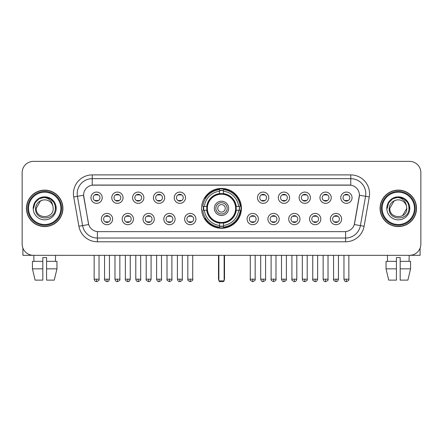 <?xml version="1.0" encoding="UTF-8"?>
<svg xmlns="http://www.w3.org/2000/svg" width="443" height="443" viewBox="0 0 443 443"><rect width="100%" height="100%" fill="white"/><g stroke="black" fill="none" stroke-linecap="round" stroke-linejoin="round"><path stroke-width="0.66" d="M201.582 208.348A19.918 19.918 0 0 0 221.5 228.261A19.918 19.918 0 0 0 241.418 208.348A19.918 19.918 0 0 0 221.5 188.43A19.918 19.918 0 0 0 201.582 208.348M133.454 219.058A5.637 5.637 0 0 1 127.817 224.695A5.637 5.637 0 0 1 122.179 219.058A5.637 5.637 0 0 1 127.817 213.421A5.637 5.637 0 0 1 133.454 219.058M124.439 219.058A3.383 3.383 0 0 0 127.817 222.441A3.383 3.383 0 0 0 131.2 219.058A3.383 3.383 0 0 0 127.817 215.675A3.383 3.383 0 0 0 124.439 219.058M154.275 219.058A5.637 5.637 0 0 1 148.638 224.695A5.637 5.637 0 0 1 143 219.058A5.637 5.637 0 0 1 148.638 213.421A5.637 5.637 0 0 1 154.275 219.058M145.254 219.058A3.383 3.383 0 0 0 148.638 222.441A3.383 3.383 0 0 0 152.021 219.058A3.383 3.383 0 0 0 148.638 215.675A3.383 3.383 0 0 0 145.254 219.058M175.09 219.058A5.637 5.637 0 0 1 169.453 224.695A5.637 5.637 0 0 1 163.816 219.058A5.637 5.637 0 0 1 169.453 213.421A5.637 5.637 0 0 1 175.09 219.058M166.075 219.058A3.383 3.383 0 0 0 169.453 222.441A3.383 3.383 0 0 0 172.836 219.058A3.383 3.383 0 0 0 169.453 215.675A3.383 3.383 0 0 0 166.075 219.058M195.911 219.058A5.637 5.637 0 0 1 190.274 224.695A5.637 5.637 0 0 1 184.637 219.058A5.637 5.637 0 0 1 190.274 213.421A5.637 5.637 0 0 1 195.911 219.058M186.891 219.058A3.383 3.383 0 0 0 190.274 222.441A3.383 3.383 0 0 0 193.657 219.058A3.383 3.383 0 0 0 190.274 215.675A3.383 3.383 0 0 0 186.891 219.058M258.363 219.058A5.637 5.637 0 0 1 252.726 224.695A5.637 5.637 0 0 1 247.089 219.058A5.637 5.637 0 0 1 252.726 213.421A5.637 5.637 0 0 1 258.363 219.058M249.343 219.058A3.383 3.383 0 0 0 252.726 222.441A3.383 3.383 0 0 0 256.109 219.058A3.383 3.383 0 0 0 252.726 215.675A3.383 3.383 0 0 0 249.343 219.058M279.184 219.058A5.637 5.637 0 0 1 273.547 224.695A5.637 5.637 0 0 1 267.91 219.058A5.637 5.637 0 0 1 273.547 213.421A5.637 5.637 0 0 1 279.184 219.058M270.164 219.058A3.383 3.383 0 0 0 273.547 222.441A3.383 3.383 0 0 0 276.925 219.058A3.383 3.383 0 0 0 273.547 215.675A3.383 3.383 0 0 0 270.164 219.058M300 219.058A5.637 5.637 0 0 1 294.362 224.695A5.637 5.637 0 0 1 288.725 219.058A5.637 5.637 0 0 1 294.362 213.421A5.637 5.637 0 0 1 300 219.058M290.979 219.058A3.383 3.383 0 0 0 294.362 222.441A3.383 3.383 0 0 0 297.746 219.058A3.383 3.383 0 0 0 294.362 215.675A3.383 3.383 0 0 0 290.979 219.058M320.821 219.058A5.637 5.637 0 0 1 315.183 224.695A5.637 5.637 0 0 1 309.546 219.058A5.637 5.637 0 0 1 315.183 213.421A5.637 5.637 0 0 1 320.821 219.058M311.8 219.058A3.383 3.383 0 0 0 315.183 222.441A3.383 3.383 0 0 0 318.561 219.058A3.383 3.383 0 0 0 315.183 215.675A3.383 3.383 0 0 0 311.8 219.058M341.636 219.058A5.637 5.637 0 0 1 335.999 224.695A5.637 5.637 0 0 1 330.362 219.058A5.637 5.637 0 0 1 335.999 213.421A5.637 5.637 0 0 1 341.636 219.058M332.615 219.058A3.383 3.383 0 0 0 335.999 222.441A3.383 3.383 0 0 0 339.382 219.058A3.383 3.383 0 0 0 335.999 215.675A3.383 3.383 0 0 0 332.615 219.058M112.638 219.058A5.637 5.637 0 0 1 107.001 224.695A5.637 5.637 0 0 1 101.364 219.058A5.637 5.637 0 0 1 107.001 213.421A5.637 5.637 0 0 1 112.638 219.058M103.618 219.058A3.383 3.383 0 0 0 107.001 222.441A3.383 3.383 0 0 0 110.385 219.058A3.383 3.383 0 0 0 107.001 215.675A3.383 3.383 0 0 0 103.618 219.058M123.049 197.711A5.637 5.637 0 0 1 117.412 203.348A5.637 5.637 0 0 1 111.774 197.711A5.637 5.637 0 0 1 117.412 192.079A5.637 5.637 0 0 1 123.049 197.711M114.028 197.711A3.383 3.383 0 0 0 117.412 201.094A3.383 3.383 0 0 0 120.789 197.711A3.383 3.383 0 0 0 117.412 194.333A3.383 3.383 0 0 0 114.028 197.711M143.864 197.711A5.637 5.637 0 0 1 138.227 203.348A5.637 5.637 0 0 1 132.59 197.711A5.637 5.637 0 0 1 138.227 192.079A5.637 5.637 0 0 1 143.864 197.711M134.844 197.711A3.383 3.383 0 0 0 138.227 201.094A3.383 3.383 0 0 0 141.61 197.711A3.383 3.383 0 0 0 138.227 194.333A3.383 3.383 0 0 0 134.844 197.711M164.68 197.711A5.637 5.637 0 0 1 159.048 203.348A5.637 5.637 0 0 1 153.411 197.711A5.637 5.637 0 0 1 159.048 192.079A5.637 5.637 0 0 1 164.68 197.711M155.665 197.711A3.383 3.383 0 0 0 159.048 201.094A3.383 3.383 0 0 0 162.426 197.711A3.383 3.383 0 0 0 159.048 194.333A3.383 3.383 0 0 0 155.665 197.711M185.501 197.711A5.637 5.637 0 0 1 179.864 203.348A5.637 5.637 0 0 1 174.226 197.711A5.637 5.637 0 0 1 179.864 192.079A5.637 5.637 0 0 1 185.501 197.711M176.48 197.711A3.383 3.383 0 0 0 179.864 201.094A3.383 3.383 0 0 0 183.247 197.711A3.383 3.383 0 0 0 179.864 194.333A3.383 3.383 0 0 0 176.48 197.711M268.774 197.711A5.637 5.637 0 0 1 263.136 203.348A5.637 5.637 0 0 1 257.499 197.711A5.637 5.637 0 0 1 263.136 192.079A5.637 5.637 0 0 1 268.774 197.711M259.753 197.711A3.383 3.383 0 0 0 263.136 201.094A3.383 3.383 0 0 0 266.52 197.711A3.383 3.383 0 0 0 263.136 194.333A3.383 3.383 0 0 0 259.753 197.711M289.589 197.711A5.637 5.637 0 0 1 283.952 203.348A5.637 5.637 0 0 1 278.32 197.711A5.637 5.637 0 0 1 283.952 192.079A5.637 5.637 0 0 1 289.589 197.711M280.574 197.711A3.383 3.383 0 0 0 283.952 201.094A3.383 3.383 0 0 0 287.335 197.711A3.383 3.383 0 0 0 283.952 194.333A3.383 3.383 0 0 0 280.574 197.711M310.41 197.711A5.637 5.637 0 0 1 304.773 203.348A5.637 5.637 0 0 1 299.136 197.711A5.637 5.637 0 0 1 304.773 192.079A5.637 5.637 0 0 1 310.41 197.711M301.39 197.711A3.383 3.383 0 0 0 304.773 201.094A3.383 3.383 0 0 0 308.156 197.711A3.383 3.383 0 0 0 304.773 194.333A3.383 3.383 0 0 0 301.39 197.711M331.226 197.711A5.637 5.637 0 0 1 325.588 203.348A5.637 5.637 0 0 1 319.951 197.711A5.637 5.637 0 0 1 325.588 192.079A5.637 5.637 0 0 1 331.226 197.711M322.211 197.711A3.383 3.383 0 0 0 325.588 201.094A3.383 3.383 0 0 0 328.972 197.711A3.383 3.383 0 0 0 325.588 194.333A3.383 3.383 0 0 0 322.211 197.711M352.047 197.711A5.637 5.637 0 0 1 346.409 203.348A5.637 5.637 0 0 1 340.772 197.711A5.637 5.637 0 0 1 346.409 192.079A5.637 5.637 0 0 1 352.047 197.711M343.026 197.711A3.383 3.383 0 0 0 346.409 201.094A3.383 3.383 0 0 0 349.793 197.711A3.383 3.383 0 0 0 346.409 194.333A3.383 3.383 0 0 0 343.026 197.711M102.228 197.711A5.637 5.637 0 0 1 96.591 203.348A5.637 5.637 0 0 1 90.953 197.711A5.637 5.637 0 0 1 96.591 192.079A5.637 5.637 0 0 1 102.228 197.711M93.207 197.711A3.383 3.383 0 0 0 96.591 201.094A3.383 3.383 0 0 0 99.974 197.711A3.383 3.383 0 0 0 96.591 194.333A3.383 3.383 0 0 0 93.207 197.711M78.898 226.268L73.732 196.958A18.789 18.789 0 0 1 92.233 174.902L350.767 174.902A18.789 18.789 0 0 1 369.268 196.958L364.102 226.268A18.789 18.789 0 0 1 345.601 241.789L97.399 241.789A18.789 18.789 0 0 1 78.898 226.268L88.694 224.54L83.744 196.958A10.145 10.145 0 0 1 93.733 185.052L349.267 185.052A10.145 10.145 0 0 1 359.256 196.958L354.616 223.261A10.145 10.145 0 0 1 344.626 231.645L98.374 231.645A10.145 10.145 0 0 1 88.384 223.261L83.589 195.219L77.431 196.304A15.029 15.029 0 0 1 92.233 178.662L350.767 178.662A15.029 15.029 0 0 1 365.569 196.304L360.403 225.614A15.029 15.029 0 0 1 345.601 238.035L97.399 238.035A15.029 15.029 0 0 1 82.597 225.614L77.431 196.304A15.029 15.029 0 0 1 77.204 193.691M203.37 210.226A18.224 18.224 0 0 1 203.37 206.471M26.469 208.348A18.224 18.224 0 0 0 44.699 226.572A18.224 18.224 0 0 0 62.923 208.348A18.224 18.224 0 0 0 44.699 190.125A18.224 18.224 0 0 0 26.469 208.348M380.077 208.348A18.224 18.224 0 0 0 398.301 226.572A18.224 18.224 0 0 0 416.531 208.348A18.224 18.224 0 0 0 398.301 190.125A18.224 18.224 0 0 0 380.077 208.348M92.233 174.902L92.233 185.163L350.767 185.163L350.767 174.902M83.589 195.197L83.699 193.691M344.626 231.645L98.374 231.645M369.268 196.958L359.411 195.219L354.306 224.54L364.102 226.268M354.616 223.261L354.555 223.582M88.445 223.582L88.384 223.261M420.85 172.648A11.274 11.274 0 0 0 409.576 161.374L33.424 161.374A11.274 11.274 0 0 0 22.15 172.648L22.15 244.049A11.274 11.274 0 0 0 33.424 255.318L409.576 255.318A11.274 11.274 0 0 0 420.85 244.049L420.85 172.648L420.85 244.049M22.15 172.648L22.15 244.049M409.576 161.374L33.424 161.374M33.424 255.318L409.576 255.318M22.903 248.097L22.903 255.318L66.494 255.318M32.439 261.331L32.439 268.846L35.108 280.12L32.439 268.846L32.439 261.331L42.816 261.331L42.816 257.577L46.576 257.577L46.576 261.331L56.953 261.331L56.953 268.846L54.284 280.12L56.953 268.846L46.576 268.846L46.576 261.331L46.576 280.12L54.284 280.12M55.596 255.318L55.43 261.331M42.816 261.331L42.816 280.12L35.108 280.12M32.439 268.846L42.816 268.846M33.801 255.318L33.961 261.331M60.857 208.348A16.158 16.158 0 0 0 44.699 192.19A16.158 16.158 0 0 0 28.54 208.348A16.158 16.158 0 0 0 44.699 224.507A16.158 16.158 0 0 0 60.857 208.348M61.605 208.348A16.912 16.912 0 0 0 44.699 191.437A16.912 16.912 0 0 0 27.787 208.348A16.912 16.912 0 0 0 44.699 225.26A16.912 16.912 0 0 0 61.605 208.348M62.734 208.348A18.036 18.036 0 0 0 44.699 190.313A18.036 18.036 0 0 0 26.658 208.348A18.036 18.036 0 0 0 44.699 226.384A18.036 18.036 0 0 0 62.734 208.348M52.883 206.089L53.188 208.348C53.708 219.302 35.684 219.302 36.204 208.348L40.451 200.995L42.589 200.12C38.38 201.266 36.044 204.007 35.573 208.348C34.67 221.267 55.707 220.935 55.325 208.348C55.392 204.782 54.068 201.836 51.36 199.5C48.896 197.7 46.155 196.997 43.137 197.384C48.691 197.822 51.936 200.723 52.883 206.089L53.188 208.348C53.708 219.302 35.684 219.302 36.204 208.348L40.451 200.995L42.589 200.12L40.451 200.995L36.204 208.348L40.451 200.995L42.589 200.12L40.451 200.995L36.204 208.348L40.451 200.995L42.589 200.12L40.451 200.995L36.204 208.348L40.451 200.995L42.589 200.12A8.495 8.495 0 0 1 52.883 206.089L53.188 208.348C53.708 219.302 35.684 219.302 36.204 208.348C35.684 219.302 53.708 219.302 53.188 208.348C53.708 219.302 35.684 219.302 36.204 208.348C35.684 219.302 53.708 219.302 53.188 208.348C53.708 219.302 35.684 219.302 36.204 208.348M33.197 208.348A11.501 11.501 0 0 0 44.699 219.844A11.501 11.501 0 0 0 56.195 208.348A11.501 11.501 0 0 0 44.699 196.847A11.501 11.501 0 0 0 33.197 208.348M43.137 197.384L39.161 198.757L35.102 202.811L33.624 208.348L35.102 202.811L39.161 198.757L44.699 197.273L50.236 198.757L54.29 202.811L55.774 208.348L54.29 202.811L50.236 198.757L44.699 197.273L39.161 198.757L35.102 202.811L33.624 208.348L35.102 202.811L39.161 198.757L44.699 197.273L50.236 198.757L54.29 202.811L55.774 208.348L54.29 202.811L50.236 198.757L44.699 197.273L39.161 198.757L35.102 202.811L33.624 208.348L35.102 202.811L39.161 198.757L44.699 197.273L50.236 198.757L54.29 202.811L55.774 208.348M236.108 210.226A14.73 14.73 0 0 0 223.377 193.735L223.377 193.735A14.73 14.73 0 0 0 206.892 210.226A14.73 14.73 0 0 0 236.108 210.226L236.108 210.226A14.73 14.73 0 0 1 223.377 222.956L223.377 225.454A17.211 17.211 0 0 0 238.605 210.226L240.195 210.226A18.789 18.789 0 0 1 223.377 227.043L223.377 225.454M203.752 210.226A17.847 17.847 0 0 1 203.752 206.471M223.377 190.595A17.847 17.847 0 0 0 219.623 190.595M239.248 206.471A17.847 17.847 0 0 1 239.248 210.226M238.605 206.471L240.195 206.471A18.789 18.789 0 0 0 223.377 189.654L223.377 193.558A14.907 14.907 0 0 1 236.285 206.471L238.605 206.471A17.211 17.211 0 0 0 223.377 191.238M204.395 210.226L202.805 210.226A18.789 18.789 0 0 0 219.623 227.043L219.623 223.134A14.907 14.907 0 0 1 206.715 210.226L204.395 210.226A17.211 17.211 0 0 0 219.623 225.454M238.605 210.226L236.285 210.226A14.907 14.907 0 0 1 223.377 223.134L223.377 222.956M206.892 210.226L206.892 210.226A14.73 14.73 0 0 0 219.623 222.956M223.377 226.096A17.847 17.847 0 0 1 219.623 226.096M219.623 191.238L219.623 189.654A18.789 18.789 0 0 0 202.805 206.471L206.715 206.471A14.907 14.907 0 0 1 219.623 193.558L219.623 191.238A17.211 17.211 0 0 0 204.395 206.471M235.632 208.348A14.132 14.132 0 0 1 221.5 222.475A14.132 14.132 0 0 1 207.368 208.348A14.132 14.132 0 0 1 221.5 194.217A14.132 14.132 0 0 1 235.632 208.348M228.638 208.348A7.138 7.138 0 0 0 221.5 201.211A7.138 7.138 0 0 0 214.362 208.348A7.138 7.138 0 0 0 221.5 215.486A7.138 7.138 0 0 0 228.638 208.348M227.137 208.348A5.637 5.637 0 0 0 221.5 202.711A5.637 5.637 0 0 0 215.863 208.348A5.637 5.637 0 0 0 221.5 213.986A5.637 5.637 0 0 0 227.137 208.348M225.26 208.348A3.76 3.76 0 0 1 221.5 212.103A3.76 3.76 0 0 1 217.74 208.348A3.76 3.76 0 0 1 221.5 204.588A3.76 3.76 0 0 1 225.26 208.348A3.76 3.76 0 0 1 221.5 212.103A3.76 3.76 0 0 1 217.74 208.348A3.76 3.76 0 0 1 221.5 204.588A3.76 3.76 0 0 1 225.26 208.348M205.685 198.204L204.799 198.204A19.542 19.542 0 0 1 241.042 208.348A19.542 19.542 0 0 1 204.799 218.493L205.685 218.493M218.87 255.318L218.87 280.873L224.13 280.873L224.13 255.318M218.87 280.873L219.623 281.626L223.377 281.626L224.13 280.873M95.466 200.9L95.466 200.369A2.885 2.885 0 0 0 97.72 200.369L97.72 200.9M97.72 194.527L97.72 195.058A2.885 2.885 0 0 0 95.466 195.058L95.466 194.527M116.282 200.9L116.282 200.369A2.885 2.885 0 0 0 118.536 200.369L118.536 200.9M118.536 194.527L118.536 195.058A2.885 2.885 0 0 0 116.282 195.058L116.282 194.527M137.103 200.9L137.103 200.369A2.885 2.885 0 0 0 139.357 200.369L139.357 200.9M139.357 194.527L139.357 195.058A2.885 2.885 0 0 0 137.103 195.058L137.103 194.527M157.918 200.9L157.918 200.369A2.885 2.885 0 0 0 160.172 200.369L160.172 200.9M160.172 194.527L160.172 195.058A2.885 2.885 0 0 0 157.918 195.058L157.918 194.527M178.734 200.9L178.734 200.369A2.885 2.885 0 0 0 180.993 200.369L180.993 200.9M180.993 194.527L180.993 195.058A2.885 2.885 0 0 0 178.734 195.058L178.734 194.527M262.007 200.9L262.007 200.369A2.885 2.885 0 0 0 264.266 200.369L264.266 200.9M264.266 194.527L264.266 195.058A2.885 2.885 0 0 0 262.007 195.058L262.007 194.527M282.828 200.9L282.828 200.369A2.885 2.885 0 0 0 285.082 200.369L285.082 200.9M285.082 194.527L285.082 195.058A2.885 2.885 0 0 0 282.828 195.058L282.828 194.527M303.643 200.9L303.643 200.369A2.885 2.885 0 0 0 305.897 200.369L305.897 200.9M305.897 194.527L305.897 195.058A2.885 2.885 0 0 0 303.643 195.058L303.643 194.527M324.464 200.9L324.464 200.369A2.885 2.885 0 0 0 326.718 200.369L326.718 200.9M326.718 194.527L326.718 195.058A2.885 2.885 0 0 0 324.464 195.058L324.464 194.527M345.28 200.9L345.28 200.369A2.885 2.885 0 0 0 347.534 200.369L347.534 200.9M347.534 194.527L347.534 195.058A2.885 2.885 0 0 0 345.28 195.058L345.28 194.527M105.871 222.248L105.871 221.71A2.885 2.885 0 0 0 108.125 221.71L108.125 222.248M108.125 215.868L108.125 216.405A2.885 2.885 0 0 0 105.871 216.405L105.871 215.868M126.692 222.248L126.692 221.71A2.885 2.885 0 0 0 128.946 221.71L128.946 222.248M128.946 215.868L128.946 216.405A2.885 2.885 0 0 0 126.692 216.405L126.692 215.868M147.508 222.248L147.508 221.71A2.885 2.885 0 0 0 149.762 221.71L149.762 222.248M149.762 215.868L149.762 216.405A2.885 2.885 0 0 0 147.508 216.405L147.508 215.868M168.329 222.248L168.329 221.71A2.885 2.885 0 0 0 170.583 221.71L170.583 222.248M170.583 215.868L170.583 216.405A2.885 2.885 0 0 0 168.329 216.405L168.329 215.868M189.144 222.248L189.144 221.71A2.885 2.885 0 0 0 191.398 221.71L191.398 222.248M191.398 215.868L191.398 216.405A2.885 2.885 0 0 0 189.144 216.405L189.144 215.868M251.602 222.248L251.602 221.71A2.885 2.885 0 0 0 253.856 221.71L253.856 222.248M253.856 215.868L253.856 216.405A2.885 2.885 0 0 0 251.602 216.405L251.602 215.868M272.417 222.248L272.417 221.71A2.885 2.885 0 0 0 274.671 221.71L274.671 222.248M274.671 215.868L274.671 216.405A2.885 2.885 0 0 0 272.417 216.405L272.417 215.868M293.238 222.248L293.238 221.71A2.885 2.885 0 0 0 295.492 221.71L295.492 222.248M295.492 215.868L295.492 216.405A2.885 2.885 0 0 0 293.238 216.405L293.238 215.868M314.054 222.248L314.054 221.71A2.885 2.885 0 0 0 316.308 221.71L316.308 222.248M316.308 215.868L316.308 216.405A2.885 2.885 0 0 0 314.054 216.405L314.054 215.868M334.875 222.248L334.875 221.71A2.885 2.885 0 0 0 337.129 221.71L337.129 222.248M337.129 215.868L337.129 216.405A2.885 2.885 0 0 0 334.875 216.405L334.875 215.868M420.097 248.097L420.097 255.318L376.506 255.318M396.424 261.331L396.424 268.846L386.047 268.846L388.716 280.12L386.047 268.846L386.047 261.331L396.424 261.331L396.424 257.577L400.184 257.577L400.184 261.331L410.561 261.331L410.561 268.846L407.892 280.12L410.561 268.846L400.184 268.846L400.184 261.331M409.199 255.318L409.039 261.331M396.424 268.846L396.424 280.12L388.716 280.12M407.892 280.12L400.184 280.12L400.184 268.846M387.404 255.318L387.57 261.331M414.46 208.348A16.158 16.158 0 0 0 398.301 192.19A16.158 16.158 0 0 0 382.143 208.348A16.158 16.158 0 0 0 398.301 224.507A16.158 16.158 0 0 0 414.46 208.348M415.213 208.348A16.912 16.912 0 0 0 398.301 191.437A16.912 16.912 0 0 0 381.395 208.348A16.912 16.912 0 0 0 398.301 225.26A16.912 16.912 0 0 0 415.213 208.348M416.342 208.348A18.036 18.036 0 0 0 398.301 190.313A18.036 18.036 0 0 0 380.266 208.348A18.036 18.036 0 0 0 398.301 226.384A18.036 18.036 0 0 0 416.342 208.348M394.06 200.995L389.812 208.348L394.06 200.995L396.197 200.12L394.06 200.995L389.812 208.348C389.292 219.302 407.316 219.302 406.796 208.348C407.316 219.302 389.292 219.302 389.812 208.348C389.292 219.302 407.316 219.302 406.796 208.348C407.316 219.302 389.292 219.302 389.812 208.348L394.06 200.995L396.197 200.12A8.495 8.495 0 0 1 406.491 206.089L406.796 208.348C407.316 219.302 389.292 219.302 389.812 208.348L394.06 200.995L396.197 200.12C391.989 201.266 389.652 204.007 389.181 208.348C388.273 221.267 409.315 220.935 408.933 208.348C409 204.782 407.676 201.836 404.968 199.5C402.499 197.7 399.758 196.997 396.74 197.384C402.294 197.822 405.544 200.723 406.491 206.089L406.796 208.348L402.549 215.702M389.812 208.348L394.06 200.995L396.197 200.12L394.06 200.995L389.812 208.348L394.06 200.995L396.197 200.12M386.805 208.348A11.501 11.501 0 0 0 398.301 219.844A11.501 11.501 0 0 0 409.803 208.348A11.501 11.501 0 0 0 398.301 196.847A11.501 11.501 0 0 0 386.805 208.348M387.226 208.348L388.71 202.811L392.764 198.757L398.301 197.273L403.839 198.757L407.898 202.811L409.376 208.348L407.898 202.811L403.839 198.757L398.301 197.273L392.764 198.757L388.71 202.811L387.226 208.348L388.71 202.811L392.764 198.757L398.301 197.273L403.839 198.757L407.898 202.811L409.376 208.348L407.898 202.811L403.839 198.757L398.301 197.273L392.764 198.757L388.71 202.811L387.226 208.348L388.71 202.811L392.764 198.757L398.301 197.273L403.839 198.757L407.898 202.811L409.376 208.348L407.898 202.811L403.839 198.757L398.301 197.273L392.764 198.757L388.71 202.811L387.226 208.348L388.71 202.811L392.764 198.757L398.301 197.273L403.839 198.757L407.898 202.811L409.376 208.348L407.898 202.811L403.839 198.757L398.301 197.273L392.764 198.757L388.71 202.811L387.226 208.348L388.71 202.811L392.764 198.757L396.74 197.384L392.764 198.757L388.71 202.811L387.226 208.348L388.71 202.811L392.764 198.757L398.301 197.273L403.839 198.757L407.898 202.811L409.376 208.348L407.898 202.811L403.839 198.757L398.301 197.273L392.764 198.757L388.71 202.811L387.226 208.348L388.71 202.811L392.764 198.757L398.301 197.273L403.839 198.757L407.898 202.811L409.376 208.348L407.898 202.811L403.839 198.757M345.601 231.6L345.601 241.789M97.399 241.789L97.399 231.6M73.732 196.958L77.431 196.304M218.493 255.318L218.493 278.619L218.87 278.619M221.5 212.103A3.76 3.76 0 0 1 217.74 208.348A3.76 3.76 0 0 1 221.5 204.588M224.13 278.619L224.507 278.619L224.507 255.318M219.623 226.268A18.019 18.019 0 0 0 223.377 226.268M239.419 210.226A18.019 18.019 0 0 0 239.419 206.471M223.377 190.429A18.019 18.019 0 0 0 219.623 190.429M96.591 279.184L94.149 279.184C94.575 280.923 95.389 281.737 96.591 281.626L96.591 279.184L99.033 279.184L99.033 255.318M117.412 279.184L114.97 279.184C115.396 280.923 116.21 281.737 117.412 281.626L117.412 279.184L119.854 279.184L119.854 255.318M138.227 279.184L135.785 279.184C136.211 280.923 137.025 281.737 138.227 281.626L138.227 279.184L140.669 279.184L140.669 255.318M159.048 279.184L156.6 279.184C157.027 280.923 157.846 281.737 159.048 281.626L159.048 279.184L161.49 279.184L161.49 255.318M179.864 279.184L177.421 279.184C177.848 280.923 178.662 281.737 179.864 281.626L179.864 279.184L182.306 279.184L182.306 255.318M263.136 279.184L260.694 279.184C261.121 280.923 261.935 281.737 263.136 281.626L263.136 279.184L265.579 279.184L265.579 255.318M283.952 279.184L281.51 279.184C281.936 280.923 282.75 281.737 283.952 281.626L283.952 279.184L286.399 279.184L286.399 255.318M304.773 279.184L302.331 279.184C302.757 280.923 303.571 281.737 304.773 281.626L304.773 279.184L307.215 279.184L307.215 255.318M325.588 279.184L323.146 279.184C323.573 280.923 324.387 281.737 325.588 281.626L325.588 279.184L328.03 279.184L328.03 255.318M346.409 279.184L343.967 279.184C344.394 280.923 345.208 281.737 346.409 281.626L346.409 279.184L348.851 279.184L348.851 255.318M107.001 279.184L104.559 279.184C104.061 279.965 104.875 280.779 107.001 281.626L107.001 279.184L109.443 279.184L109.443 255.318M127.817 279.184L125.375 279.184C124.882 279.965 125.696 280.779 127.817 281.626L127.817 279.184L130.259 279.184L130.259 255.318M148.638 279.184L146.196 279.184C145.697 279.965 146.511 280.779 148.638 281.626L148.638 279.184L151.08 279.184L151.08 255.318M169.453 279.184L167.011 279.184C166.518 279.965 167.332 280.779 169.453 281.626L169.453 279.184L171.895 279.184L171.895 255.318M190.274 279.184L187.832 279.184C187.334 279.965 188.148 280.779 190.274 281.626L190.274 279.184L192.716 279.184L192.716 255.318M252.726 279.184L250.284 279.184C249.791 279.965 250.605 280.779 252.726 281.626L252.726 279.184L255.168 279.184L255.168 255.318M273.547 279.184L271.105 279.184C270.607 279.965 271.421 280.779 273.547 281.626L273.547 279.184L275.989 279.184L275.989 255.318M294.362 279.184L291.92 279.184C291.428 279.965 292.242 280.779 294.362 281.626L294.362 279.184L296.804 279.184L296.804 255.318M315.183 279.184L312.741 279.184C312.243 279.965 313.057 280.779 315.183 281.626L315.183 279.184L317.625 279.184L317.625 255.318M335.999 279.184L333.557 279.184C333.064 279.965 333.878 280.779 335.999 281.626L335.999 279.184L338.441 279.184L338.441 255.318M218.493 278.619A3.007 3.007 0 0 0 218.87 280.076M224.13 280.076A3.007 3.007 0 0 0 224.507 278.619M94.149 279.184L94.149 255.318M99.033 279.184C99.531 279.965 98.717 280.779 96.591 281.626M114.97 279.184L114.97 255.318M119.854 279.184C120.346 279.965 119.532 280.779 117.412 281.626M135.785 279.184L135.785 255.318M140.669 279.184C141.167 279.965 140.353 280.779 138.227 281.626M156.6 279.184L156.6 255.318M161.49 279.184C161.983 279.965 161.169 280.779 159.048 281.626M177.421 279.184L177.421 255.318M182.306 279.184C182.804 279.965 181.99 280.779 179.864 281.626M260.694 279.184L260.694 255.318M265.579 279.184C266.077 279.965 265.263 280.779 263.136 281.626M281.51 279.184L281.51 255.318M286.399 279.184C286.892 279.965 286.078 280.779 283.952 281.626M302.331 279.184L302.331 255.318M307.215 279.184C307.708 279.965 306.894 280.779 304.773 281.626M323.146 279.184L323.146 255.318M328.03 279.184C328.529 279.965 327.715 280.779 325.588 281.626M343.967 279.184L343.967 255.318M348.851 279.184C349.344 279.965 348.53 280.779 346.409 281.626M104.559 279.184L104.559 255.318M109.443 279.184C109.017 280.923 108.203 281.737 107.001 281.626M125.375 279.184L125.375 255.318M130.259 279.184C129.832 280.923 129.018 281.737 127.817 281.626M146.196 279.184L146.196 255.318M151.08 279.184C150.653 280.923 149.839 281.737 148.638 281.626M167.011 279.184L167.011 255.318M171.895 279.184C172.393 279.965 171.579 280.779 169.453 281.626M187.832 279.184L187.832 255.318M192.716 279.184C193.209 279.965 192.395 280.779 190.274 281.626M250.284 279.184L250.284 255.318M255.168 279.184C255.666 279.965 254.852 280.779 252.726 281.626M271.105 279.184L271.105 255.318M275.989 279.184C276.482 279.965 275.668 280.779 273.547 281.626M291.92 279.184L291.92 255.318M296.804 279.184C296.378 280.923 295.564 281.737 294.362 281.626M312.741 279.184L312.741 255.318M317.625 279.184C317.199 280.923 316.385 281.737 315.183 281.626M333.557 279.184L333.557 255.318M338.441 279.184C338.015 280.923 337.201 281.737 335.999 281.626"/></g></svg>
